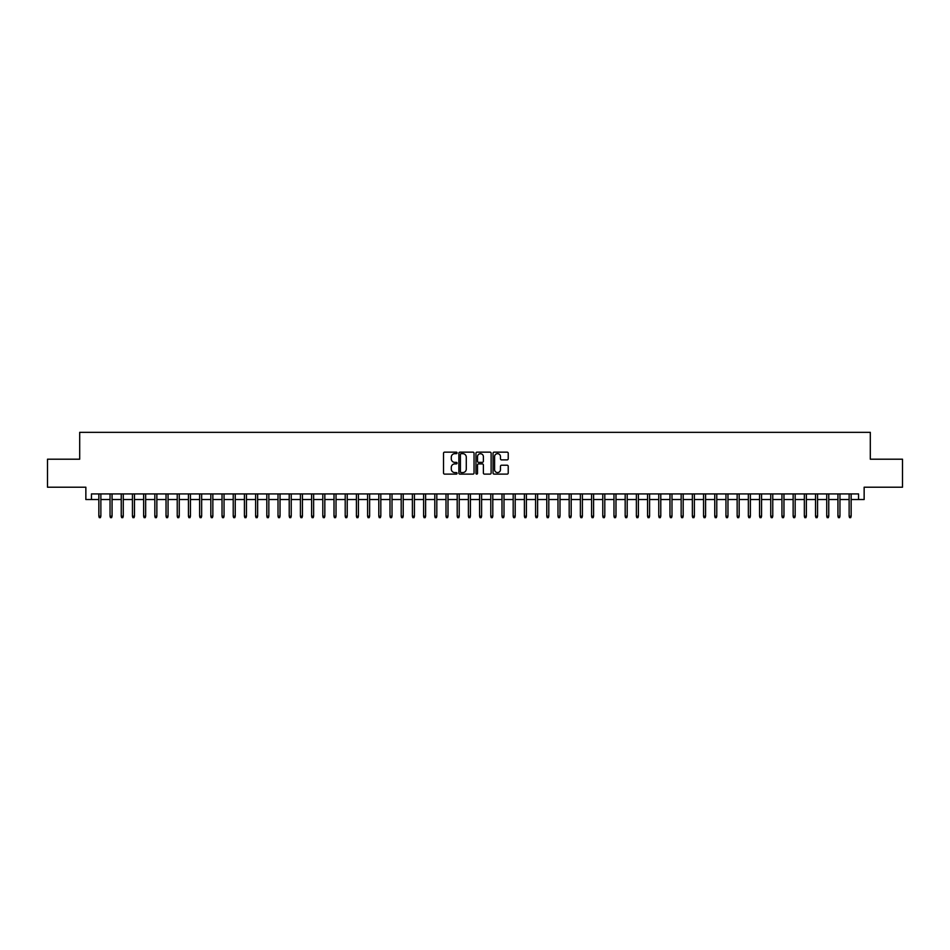 <?xml version="1.0" encoding="UTF-8"?>
<svg xmlns="http://www.w3.org/2000/svg" width="950" height="950" viewBox="0 0 950 950"><rect width="100%" height="100%" fill="white"/><g stroke="black" fill="none" stroke-linecap="round" stroke-linejoin="round"><path stroke-width="1.43" d="M457.081 452.912A0.772 0.772 0 0 0 456.309 452.141L444.636 452.141A1.104 1.104 0 0 0 443.531 453.233L443.531 473.017A1.104 1.104 0 0 0 444.636 474.121L456.309 474.121A0.772 0.772 0 0 0 457.081 473.349A0.772 0.772 0 0 0 456.309 472.577L454.801 472.577A3.515 3.515 0 0 1 451.286 469.062L451.286 467.412A3.515 3.515 0 0 1 454.801 463.897L456.309 463.897A0.772 0.772 0 0 0 457.081 463.125A0.772 0.772 0 0 0 456.309 462.365L454.801 462.365A3.515 3.515 0 0 1 451.286 458.838L451.286 457.199A3.515 3.515 0 0 1 454.801 453.673L456.309 453.673A0.772 0.772 0 0 0 457.081 452.912M507.122 459.883A1.104 1.104 0 0 0 508.226 458.791L508.226 453.233A1.104 1.104 0 0 0 507.122 452.141L494.154 452.141A1.104 1.104 0 0 0 493.05 453.233L493.05 473.017A1.104 1.104 0 0 0 494.154 474.121L507.122 474.121A1.104 1.104 0 0 0 508.226 473.017L508.226 466.319A1.104 1.104 0 0 0 507.122 465.215L501.576 465.215A1.104 1.104 0 0 0 500.472 466.319L500.472 469.644A2.945 2.945 0 0 1 497.539 472.577A2.945 2.945 0 0 1 494.594 469.644L494.594 456.617A2.945 2.945 0 0 1 497.539 453.673A2.945 2.945 0 0 1 500.472 456.617L500.472 458.791A1.104 1.104 0 0 0 501.576 459.883L507.122 459.883M91.449 499.522L91.449 493.929L858.551 493.929L858.551 499.522L864.144 499.522L864.144 487.207L902.5 487.207L902.5 459.206L870.307 459.206L870.307 432.333L79.693 432.333L79.693 459.206L47.5 459.206L47.5 487.207L85.856 487.207L85.856 499.522L98.847 499.522M474.038 453.233A1.104 1.104 0 0 0 472.934 452.141L459.966 452.141A1.104 1.104 0 0 0 458.874 453.233L458.874 473.017A1.104 1.104 0 0 0 459.966 474.121L472.934 474.121A1.104 1.104 0 0 0 474.038 473.017L474.038 453.233M477.066 452.141L490.034 452.141A1.104 1.104 0 0 1 491.126 453.233L491.126 473.017A1.104 1.104 0 0 1 490.034 474.121L484.476 474.121A1.104 1.104 0 0 1 483.384 473.017L483.384 465.001A1.104 1.104 0 0 0 482.279 463.897L478.598 463.897A1.104 1.104 0 0 0 477.506 465.001L477.506 473.349A0.772 0.772 0 0 1 476.734 474.121A0.772 0.772 0 0 1 475.962 473.349L475.962 453.233A1.104 1.104 0 0 1 477.066 452.141M100.866 499.522L110.046 499.522M112.064 499.522L121.244 499.522M123.263 499.522L132.442 499.522M134.461 499.522L143.64 499.522M145.659 499.522L154.838 499.522M156.857 499.522L166.036 499.522M168.055 499.522L177.234 499.522M179.253 499.522L188.433 499.522M190.451 499.522L199.631 499.522M201.649 499.522L210.829 499.522M212.848 499.522L222.027 499.522M224.046 499.522L233.225 499.522M235.244 499.522L244.423 499.522M246.442 499.522L255.621 499.522M257.64 499.522L266.819 499.522M268.838 499.522L278.017 499.522M280.036 499.522L289.216 499.522M291.234 499.522L300.414 499.522M302.433 499.522L311.612 499.522M313.631 499.522L322.81 499.522M324.829 499.522L334.008 499.522M336.027 499.522L345.206 499.522M347.225 499.522L356.404 499.522M358.423 499.522L367.603 499.522M369.621 499.522L378.801 499.522M380.819 499.522L389.999 499.522M392.017 499.522L401.197 499.522M403.216 499.522L412.395 499.522M414.414 499.522L423.605 499.522M425.612 499.522L434.803 499.522M436.81 499.522L446.001 499.522M448.008 499.522L457.199 499.522M459.206 499.522L468.397 499.522M470.404 499.522L479.596 499.522M481.603 499.522L490.794 499.522M492.801 499.522L501.992 499.522M503.999 499.522L513.19 499.522M515.197 499.522L524.388 499.522M526.395 499.522L535.586 499.522M537.605 499.522L546.784 499.522M548.803 499.522L557.982 499.522M560.001 499.522L569.181 499.522M571.199 499.522L580.379 499.522M582.398 499.522L591.577 499.522M593.596 499.522L602.775 499.522M604.794 499.522L613.973 499.522M615.992 499.522L625.171 499.522M627.19 499.522L636.369 499.522M638.388 499.522L647.568 499.522M649.586 499.522L658.766 499.522M660.784 499.522L669.964 499.522M671.982 499.522L681.162 499.522M683.181 499.522L692.36 499.522M694.379 499.522L703.558 499.522M705.577 499.522L714.756 499.522M716.775 499.522L725.954 499.522M727.973 499.522L737.153 499.522M739.171 499.522L748.351 499.522M750.369 499.522L759.549 499.522M761.568 499.522L770.747 499.522M772.766 499.522L781.945 499.522M783.964 499.522L793.143 499.522M795.162 499.522L804.341 499.522M806.36 499.522L815.539 499.522M817.558 499.522L826.738 499.522M828.756 499.522L837.936 499.522M839.954 499.522L849.134 499.522M851.153 499.522L858.551 499.522M461.178 453.673A0.772 0.772 0 0 0 460.406 454.444L460.406 471.817A0.772 0.772 0 0 0 461.178 472.577L462.769 472.577A3.515 3.515 0 0 0 466.284 469.062L466.284 457.199A3.515 3.515 0 0 0 462.769 453.673L461.178 453.673M483.384 456.677A2.945 2.945 0 0 0 480.439 453.732A2.945 2.945 0 0 0 477.506 456.677L477.506 461.261A1.104 1.104 0 0 0 478.598 462.365L482.279 462.365A1.104 1.104 0 0 0 483.384 461.261L483.384 456.677M98.847 516.206L99.287 517.667L100.415 517.667L100.866 516.206L98.847 516.206L98.847 493.929M100.866 516.206L100.866 493.929M110.046 516.206L110.497 517.667L111.613 517.667L112.064 516.206L110.046 516.206L110.046 493.929M112.064 516.206L112.064 493.929M121.244 516.206L121.695 517.667L122.811 517.667L123.263 516.206L121.244 516.206L121.244 493.929M123.263 516.206L123.263 493.929M132.442 516.206L132.893 517.667L134.009 517.667L134.461 516.206L132.442 516.206L132.442 493.929M134.461 516.206L134.461 493.929M143.64 516.206L144.091 517.667L145.208 517.667L145.659 516.206L143.64 516.206L143.64 493.929M145.659 516.206L145.659 493.929M154.838 516.206L155.289 517.667L156.406 517.667L156.857 516.206L154.838 516.206L154.838 493.929M156.857 516.206L156.857 493.929M166.036 516.206L166.487 517.667L167.604 517.667L168.055 516.206L166.036 516.206L166.036 493.929M168.055 516.206L168.055 493.929M177.234 516.206L177.686 517.667L178.802 517.667L179.253 516.206L177.234 516.206L177.234 493.929M179.253 516.206L179.253 493.929M188.433 516.206L188.884 517.667L190 517.667L190.451 516.206L188.433 516.206L188.433 493.929M190.451 516.206L190.451 493.929M199.631 516.206L200.082 517.667L201.198 517.667L201.649 516.206L199.631 516.206L199.631 493.929M201.649 516.206L201.649 493.929M210.829 516.206L211.28 517.667L212.396 517.667L212.848 516.206L210.829 516.206L210.829 493.929M212.848 516.206L212.848 493.929M222.027 516.206L222.478 517.667L223.594 517.667L224.046 516.206L222.027 516.206L222.027 493.929M224.046 516.206L224.046 493.929M233.225 516.206L233.676 517.667L234.792 517.667L235.244 516.206L233.225 516.206L233.225 493.929M235.244 516.206L235.244 493.929M244.423 516.206L244.874 517.667L245.991 517.667L246.442 516.206L244.423 516.206L244.423 493.929M246.442 516.206L246.442 493.929M255.621 516.206L256.072 517.667L257.189 517.667L257.64 516.206L255.621 516.206L255.621 493.929M257.64 516.206L257.64 493.929M266.819 516.206L267.271 517.667L268.387 517.667L268.838 516.206L266.819 516.206L266.819 493.929M268.838 516.206L268.838 493.929M278.017 516.206L278.469 517.667L279.585 517.667L280.036 516.206L278.017 516.206L278.017 493.929M280.036 516.206L280.036 493.929M289.216 516.206L289.667 517.667L290.783 517.667L291.234 516.206L289.216 516.206L289.216 493.929M291.234 516.206L291.234 493.929M300.414 516.206L300.865 517.667L301.981 517.667L302.433 516.206L300.414 516.206L300.414 493.929M302.433 516.206L302.433 493.929M311.612 516.206L312.063 517.667L313.179 517.667L313.631 516.206L311.612 516.206L311.612 493.929M313.631 516.206L313.631 493.929M322.81 516.206L323.261 517.667L324.378 517.667L324.829 516.206L322.81 516.206L322.81 493.929M324.829 516.206L324.829 493.929M334.008 516.206L334.459 517.667L335.576 517.667L336.027 516.206L334.008 516.206L334.008 493.929M336.027 516.206L336.027 493.929M345.206 516.206L345.657 517.667L346.774 517.667L347.225 516.206L345.206 516.206L345.206 493.929M347.225 516.206L347.225 493.929M356.404 516.206L356.856 517.667L357.972 517.667L358.423 516.206L356.404 516.206L356.404 493.929M358.423 516.206L358.423 493.929M367.603 516.206L368.054 517.667L369.17 517.667L369.621 516.206L367.603 516.206L367.603 493.929M369.621 516.206L369.621 493.929M378.801 516.206L379.252 517.667L380.368 517.667L380.819 516.206L378.801 516.206L378.801 493.929M380.819 516.206L380.819 493.929M389.999 516.206L390.45 517.667L391.566 517.667L392.017 516.206L389.999 516.206L389.999 493.929M392.017 516.206L392.017 493.929M401.197 516.206L401.648 517.667L402.764 517.667L403.216 516.206L401.197 516.206L401.197 493.929M403.216 516.206L403.216 493.929M412.395 516.206L412.846 517.667L413.974 517.667L414.414 516.206L412.395 516.206L412.395 493.929M414.414 516.206L414.414 493.929M423.605 516.206L424.044 517.667L425.173 517.667L425.612 516.206L423.605 516.206L423.605 493.929M425.612 516.206L425.612 493.929M434.803 516.206L435.242 517.667L436.371 517.667L436.81 516.206L434.803 516.206L434.803 493.929M436.81 516.206L436.81 493.929M446.001 516.206L446.441 517.667L447.569 517.667L448.008 516.206L446.001 516.206L446.001 493.929M448.008 516.206L448.008 493.929M457.199 516.206L457.639 517.667L458.767 517.667L459.206 516.206L457.199 516.206L457.199 493.929M459.206 516.206L459.206 493.929M468.397 516.206L468.837 517.667L469.965 517.667L470.404 516.206L468.397 516.206L468.397 493.929M470.404 516.206L470.404 493.929M479.596 516.206L480.035 517.667L481.163 517.667L481.603 516.206L479.596 516.206L479.596 493.929M481.603 516.206L481.603 493.929M490.794 516.206L491.233 517.667L492.361 517.667L492.801 516.206L490.794 516.206L490.794 493.929M492.801 516.206L492.801 493.929M501.992 516.206L502.431 517.667L503.559 517.667L503.999 516.206L501.992 516.206L501.992 493.929M503.999 516.206L503.999 493.929M513.19 516.206L513.629 517.667L514.758 517.667L515.197 516.206L513.19 516.206L513.19 493.929M515.197 516.206L515.197 493.929M524.388 516.206L524.827 517.667L525.956 517.667L526.395 516.206L524.388 516.206L524.388 493.929M526.395 516.206L526.395 493.929M535.586 516.206L536.026 517.667L537.154 517.667L537.605 516.206L535.586 516.206L535.586 493.929M537.605 516.206L537.605 493.929M546.784 516.206L547.236 517.667L548.352 517.667L548.803 516.206L546.784 516.206L546.784 493.929M548.803 516.206L548.803 493.929M557.982 516.206L558.434 517.667L559.55 517.667L560.001 516.206L557.982 516.206L557.982 493.929M560.001 516.206L560.001 493.929M569.181 516.206L569.632 517.667L570.748 517.667L571.199 516.206L569.181 516.206L569.181 493.929M571.199 516.206L571.199 493.929M580.379 516.206L580.83 517.667L581.946 517.667L582.398 516.206L580.379 516.206L580.379 493.929M582.398 516.206L582.398 493.929M591.577 516.206L592.028 517.667L593.144 517.667L593.596 516.206L591.577 516.206L591.577 493.929M593.596 516.206L593.596 493.929M602.775 516.206L603.226 517.667L604.342 517.667L604.794 516.206L602.775 516.206L602.775 493.929M604.794 516.206L604.794 493.929M613.973 516.206L614.424 517.667L615.541 517.667L615.992 516.206L613.973 516.206L613.973 493.929M615.992 516.206L615.992 493.929M625.171 516.206L625.623 517.667L626.739 517.667L627.19 516.206L625.171 516.206L625.171 493.929M627.19 516.206L627.19 493.929M636.369 516.206L636.821 517.667L637.937 517.667L638.388 516.206L636.369 516.206L636.369 493.929M638.388 516.206L638.388 493.929M647.568 516.206L648.019 517.667L649.135 517.667L649.586 516.206L647.568 516.206L647.568 493.929M649.586 516.206L649.586 493.929M658.766 516.206L659.217 517.667L660.333 517.667L660.784 516.206L658.766 516.206L658.766 493.929M660.784 516.206L660.784 493.929M669.964 516.206L670.415 517.667L671.531 517.667L671.982 516.206L669.964 516.206L669.964 493.929M671.982 516.206L671.982 493.929M681.162 516.206L681.613 517.667L682.729 517.667L683.181 516.206L681.162 516.206L681.162 493.929M683.181 516.206L683.181 493.929M692.36 516.206L692.811 517.667L693.928 517.667L694.379 516.206L692.36 516.206L692.36 493.929M694.379 516.206L694.379 493.929M703.558 516.206L704.009 517.667L705.126 517.667L705.577 516.206L703.558 516.206L703.558 493.929M705.577 516.206L705.577 493.929M714.756 516.206L715.207 517.667L716.324 517.667L716.775 516.206L714.756 516.206L714.756 493.929M716.775 516.206L716.775 493.929M725.954 516.206L726.406 517.667L727.522 517.667L727.973 516.206L725.954 516.206L725.954 493.929M727.973 516.206L727.973 493.929M737.153 516.206L737.604 517.667L738.72 517.667L739.171 516.206L737.153 516.206L737.153 493.929M739.171 516.206L739.171 493.929M748.351 516.206L748.802 517.667L749.918 517.667L750.369 516.206L748.351 516.206L748.351 493.929M750.369 516.206L750.369 493.929M759.549 516.206L760 517.667L761.116 517.667L761.568 516.206L759.549 516.206L759.549 493.929M761.568 516.206L761.568 493.929M770.747 516.206L771.198 517.667L772.314 517.667L772.766 516.206L770.747 516.206L770.747 493.929M772.766 516.206L772.766 493.929M781.945 516.206L782.396 517.667L783.512 517.667L783.964 516.206L781.945 516.206L781.945 493.929M783.964 516.206L783.964 493.929M793.143 516.206L793.594 517.667L794.711 517.667L795.162 516.206L793.143 516.206L793.143 493.929M795.162 516.206L795.162 493.929M804.341 516.206L804.793 517.667L805.909 517.667L806.36 516.206L804.341 516.206L804.341 493.929M806.36 516.206L806.36 493.929M815.539 516.206L815.991 517.667L817.107 517.667L817.558 516.206L815.539 516.206L815.539 493.929M817.558 516.206L817.558 493.929M826.738 516.206L827.189 517.667L828.305 517.667L828.756 516.206L826.738 516.206L826.738 493.929M828.756 516.206L828.756 493.929M837.936 516.206L838.387 517.667L839.503 517.667L839.954 516.206L837.936 516.206L837.936 493.929M839.954 516.206L839.954 493.929M849.134 516.206L849.585 517.667L850.713 517.667L851.153 516.206L849.134 516.206L849.134 493.929M851.153 516.206L851.153 493.929"/></g></svg>
